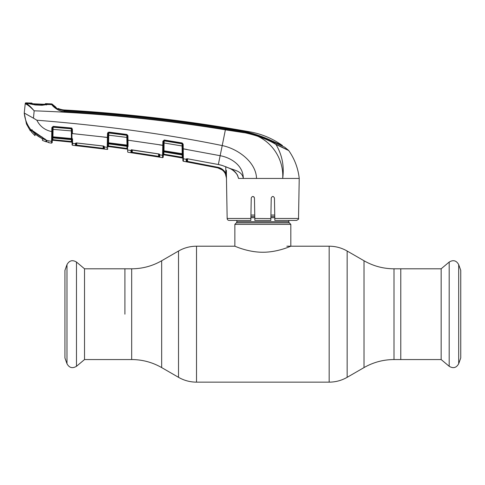 <?xml version="1.0" encoding="UTF-8"?>
<svg xmlns="http://www.w3.org/2000/svg" width="485" height="485" viewBox="0 0 485 485"><rect width="100%" height="100%" fill="white"/><g stroke="black" fill="none" stroke-linecap="round" stroke-linejoin="round"><path stroke-width="0.73" d="M124.906 314.177L124.906 268.799L124.906 314.177M458.695 363.726L458.695 264.628L460.75 270.369L460.75 357.985L458.695 363.726C456.415 367.854 453.251 368.709 449.195 366.296L441.156 359.555L441.156 268.799L400.78 268.799L400.78 359.555L400.78 268.799L394.002 268.799C383.302 268.751 373.304 266.071 364.017 260.76L347.157 251.03C341.579 247.841 335.584 246.234 329.163 246.204L286.829 246.204M288.83 220.42L288.83 221.718L236.85 221.718L236.85 220.42M288.83 221.718A1.601 1.601 0 0 0 289.296 222.851L236.383 222.851A1.601 1.601 0 0 0 236.85 221.718M289.296 222.851L290.83 224.379L290.83 246.204C291.061 245.98 278.002 252.309 262.821 252.236C247.732 252.309 234.613 245.986 234.855 246.204L196.516 246.204C190.096 246.234 184.1 247.841 178.522 251.03L178.522 377.324L161.669 367.588L161.669 260.76L178.522 251.03M236.383 222.851L234.855 224.379L234.855 246.204M274.74 215.061L270.933 215.061M254.752 215.061L250.939 215.061M290.83 224.379L234.855 224.379M84.523 268.799L84.523 359.555L131.677 359.555L131.677 268.799L84.523 268.799L76.484 262.052L76.484 366.296C72.435 368.709 69.264 367.854 66.985 363.726L66.985 264.628C69.264 260.5 72.435 259.639 76.484 262.052M66.985 264.628L64.929 270.369L64.929 357.985L66.985 363.726M229.156 220.42L250.848 220.42L229.156 220.42A2.001 2.001 0 0 1 227.156 218.456L226.459 178.438C226.004 172.854 223.076 169.326 217.662 167.858L183.385 161.25L183.372 160.493M226.398 170.356L226.453 178.189M237.892 176.443L238.317 177.759M278.632 178.438L268.569 178.438M298.524 218.456C299.069 218.85 298.402 219.505 296.529 220.42L274.837 220.42L274.801 218.456L298.524 218.456L299.227 178.438L282.7 178.438C284.119 155.74 267.12 134.563 244.228 132.732L225.428 129.841C162.069 119.468 98.316 113.126 34.168 110.81C30.634 107.179 27.857 104.912 25.832 104.014L27.675 105.002M225.313 173.685L225.846 173.424L226.525 178.383L225.313 173.685C223.67 170.575 221.124 168.628 217.668 167.846L187.398 161.978L217.668 167.846L222.16 169.883M186.919 160.662L187.398 161.978L186.555 161.814M182.893 160.674L182.851 158.219L182.893 160.674A0.6 0.6 -1 0 0 183.385 161.25L183.336 158.158M127.634 151.69L127.597 149.519L127.634 151.69A0.6 0.6 179 0 0 128.149 152.272L162.517 157.619L162.869 141.274L164.263 140.007L182.178 142.966L183.178 144.203L182.602 144.166L182.681 148.768L182.602 144.166L182.105 143.481L164.191 140.529L163.493 141.238L163.221 157.043L163.245 155.4L163.948 154.818L182.36 158.013L163.948 154.812L182.36 158.019A0.6 0.6 179 0 1 182.857 158.589L182.681 148.768L182.772 153.745L182.196 153.709L182.057 145.961L182.639 146.003M182.639 145.997L182.609 144.397A0.6 0.57 179 0 0 182.111 143.845L182.178 142.966M182.833 157.389L163.869 154.2L163.948 154.818A0.6 0.6 -179 0 0 163.245 155.388L163.269 154.2L163.869 154.2L182.239 157.389L182.36 158.013M162.869 141.274L163.493 141.438A0.6 0.576 -179 0 1 164.185 140.88L182.111 143.845L182.057 145.961L164.088 142.984L163.997 151.902L182.305 154.982L182.293 154.26L164.009 151.205A0.6 0.576 -179 0 0 163.312 151.763L163.293 152.823L163.894 151.896L163.869 154.2M182.79 154.818A0.6 0.576 179 0 0 182.293 154.26L182.196 153.709L163.33 150.696L163.421 145.342L128.004 140.201L128.064 146.573M164.263 140.007L164.088 142.984L163.463 143.02M182.239 157.389L182.196 154.957M163.384 147.646L163.966 147.646M162.651 151.465A0.6 0.376 1 0 0 163.324 151.102L163.312 151.617A0.6 0.406 1 0 1 162.633 152.011L162.596 153.672M131.556 149.859A0.6 0.57 -0.9 0 1 130.926 150.192L132.09 149.871L158.504 153.891L159.747 154.594L159.704 157.122L130.962 152.648L130.926 150.489L128.107 150.089A0.6 0.588 -1 0 1 127.597 149.519L127.355 135.648L127.925 135.691L128.004 140.201L131.768 140.723M163.221 157.043A0.6 0.6 -179 0 1 162.517 157.619L162.56 155.291L159.741 154.836A0.6 0.588 1 0 1 159.238 154.272L159.238 154.212M72.083 144.615L72.089 144.694A0.6 0.6 -1 0 0 72.623 145.282L107.173 149.392L107.494 133.375L108.846 132.102L126.888 134.454L126.834 134.969L108.798 132.617L108.792 132.963L126.84 135.321A0.6 0.576 179 0 1 127.355 135.879L127.385 137.461L126.809 137.419L126.834 134.969L127.355 135.648M126.888 134.454L127.925 135.691M127.537 146.215A0.6 0.576 179 0 0 127.022 145.652L126.809 137.419L108.088 135.091L108.113 133.52A0.6 0.576 -179 0 1 108.792 132.963L108.604 143.863L127.034 146.325L127.022 145.652L108.616 143.227A0.6 0.576 -179 0 0 107.937 143.79L107.882 146.749A0.6 0.588 1 0 1 107.209 147.319L104.39 146.967L104.354 148.992L103.153 148.865L103.19 146.058L103.232 148.277L103.832 148.404L103.863 146.282M107.955 142.736L127.519 145.154M107.494 133.375L108.119 133.333L107.943 143.56A0.6 0.4 1 0 1 107.276 143.948L107.24 145.664M107.276 143.948L107.282 143.639A0.6 0.388 1 0 0 107.943 143.263M103.79 146.246L103.832 148.404A0.6 0.6 1 0 0 104.354 148.992L75.442 145.548L75.405 143.324L76.575 142.942L103.147 145.991L104.39 146.925M72.089 144.694L71.816 129.168L72.392 129.21L72.471 133.599L108.046 137.479M72.532 138.789L72.605 144.3M76.03 142.948A0.6 0.57 -0.9 0 1 75.405 143.324L75.411 143.675L72.592 143.39L72.544 139.935M75.933 143.069L76.575 142.942M103.875 146.197A0.6 0.57 0.8 0 0 104.39 146.67M103.869 146.112L103.147 145.991M76.739 143.02L76.703 145.118L103.832 148.404M103.863 146.355L103.863 146.397A0.6 0.588 1 0 0 104.39 146.967M76.636 145.706L76.703 145.118L76.103 144.96L76.139 143.008M75.496 145.561L75.442 145.548A0.6 0.6 -1 0 0 76.103 144.96L76.072 143.105A0.6 0.588 -1 0 1 75.411 143.675M75.411 143.657L76.072 143.105M107.209 147.319L107.173 149.392A0.6 0.6 -57.4 0 0 107.846 148.81M107.931 144.094L107.919 144.779L108.61 143.869M108.519 143.863L107.919 144.779M127.034 146.325L127.555 147.234M126.809 146.288L108.604 143.881M108.537 143.863L108.501 145.936L126.979 148.471L126.943 146.306M116.079 147.555L108.555 146.549L107.876 147.131A0.6 0.6 -179 0 1 108.555 146.549L107.876 147.131L107.9 145.936L108.501 145.936L108.555 146.537L127.082 149.077L108.555 146.549L127.082 149.089A0.6 0.6 -1 0 1 127.597 149.671L127.597 149.671M126.979 148.471L127.579 148.471L127.597 149.665A0.6 0.6 179 0 0 127.082 149.077L126.979 148.471L108.501 145.936M107.888 146.591L107.876 147.076M107.894 132.429L108.119 133.333M108.846 132.102L108.798 132.617M159.165 154.479L159.201 156.54A0.6 0.6 1 0 0 159.704 157.122L158.504 156.946L158.601 156.364L159.201 156.54L159.244 154.042L159.741 154.794M131.089 152.678L130.962 152.648A0.6 0.6 -1 0 0 131.653 152.066L132.247 152.266L132.162 152.848M130.926 150.489A0.6 0.588 -1 0 0 131.611 149.926L131.653 152.066L131.69 149.913M132.29 149.956L132.247 152.266L158.601 156.364L158.559 153.951L158.601 156.364L159.201 156.54M130.926 150.471L131.611 149.901M158.504 153.891L159.244 154.036M159.25 154.127A0.6 0.57 0.8 0 0 159.747 154.594L159.407 154.218M183.178 144.203L183.342 158.783L186.167 159.28A0.6 0.582 -1 0 0 186.864 158.783M186.689 158.819L186.161 159.031A0.6 0.57 -0.9 0 0 186.804 158.716M183.33 157.504L183.3 153.745M183.281 151.86L183.263 148.804L187.022 149.459M163.39 147.252L163.372 148.095M159.347 157.079L159.704 157.122M159.056 144.785L162.796 145.379M127.367 136.473L127.355 135.879M104.39 146.664L104.045 146.288M71.895 133.551L76.224 133.981M103.687 137.061L107.421 137.522M71.816 129.168L71.271 128.489L53.132 126.882L53.126 127.197L71.277 128.816A0.6 0.576 179 0 1 71.816 129.38L71.798 128.058M72.016 140.553L71.998 139.619A0.6 0.582 179 0 0 71.459 139.056L71.295 139.65L72.016 140.553M72.053 142.729A0.6 0.6 -1 0 0 71.519 142.147L52.901 140.262L71.513 142.135L71.434 141.535L71.513 142.135A0.6 0.6 -1 0 1 72.053 142.717M48.348 142.129L48.827 142.705L48.348 142.129L48.827 142.705L51.549 143.148L51.64 138.14A0.6 0.412 1 0 0 52.301 137.746L52.247 140.832A0.6 0.6 1 0 1 52.901 140.262L52.871 139.668L71.434 141.535L52.871 139.668L52.901 140.274A0.6 0.6 -179 0 0 52.247 140.856M52.477 127.761A0.6 0.576 -179 0 1 53.126 127.197L52.938 136.825L71.404 138.522L71.313 127.967L72.392 129.21L71.798 128.131M71.847 130.95L52.447 129.331M51.64 138.14L51.859 127.628L52.477 127.585L52.307 137.316L52.319 136.861L52.938 136.825L52.944 137.94L71.295 139.631M51.646 137.685A0.6 0.388 1 0 0 52.307 137.316L52.301 137.916A0.6 0.582 -179 0 1 52.95 137.352L71.459 139.056L71.404 138.522L71.98 138.564M48.827 142.705L51.549 143.148L52.228 141.923M52.944 137.928L52.283 138.819L52.216 142.566L51.549 143.148M51.622 138.946L51.574 141.408L46.493 140.31L46.499 141.293M51.859 127.628L53.162 126.367L52.562 127.24M53.162 126.367L71.562 128.022A0.6 0.6 -1 0 1 71.804 128.495L71.307 128.489M71.471 139.656L71.459 139.056M52.283 138.819L52.295 138.164M52.301 137.916L52.319 136.867M51.574 141.408A0.6 0.588 1 0 0 52.247 140.832L52.271 139.668M71.434 141.535L71.398 139.644M52.901 137.928L52.871 139.668M53.095 126.882L53.12 126.397M47.791 104.487A0.6 0.521 -94.9 0 1 47.9 104.463L48.488 104.384L47.9 104.463A0.6 0.521 -94.9 0 1 47.979 104.463L51.883 104.663L51.592 103.899A1559.287 1559.287 0 0 0 48.827 103.766L48.821 104.293L42.062 105.275L35.144 104.96L29.294 103.614L26.408 103.505A0.6 0.564 102.6 0 0 25.832 104.014L25.22 103.814L24.25 113.035L26.469 124.002L30.391 130.974L30.525 129.301C26.917 124.493 24.826 119.074 24.25 113.041L25.22 103.814A0.6 0.6 -174 0 1 25.838 103.281L26.408 103.505L25.881 102.856A1559.287 1559.287 0 0 1 28.627 102.947L28.621 103.414L29.294 103.614A0.6 0.533 -80.1 0 1 29.373 103.626L29.373 103.626A0.6 0.533 -80.1 0 1 29.488 103.657M48.276 104.063L48.276 104.59L48.827 103.766M29.118 103.711L28.627 102.947L29.13 103.244M24.25 113.041L33.459 118.176L34.168 110.81C30.87 106.924 28.282 104.487 26.408 103.505L28.621 103.414M30.458 103.954L30.834 104.226M46.784 104.681L46.39 104.96M48.821 104.293L48.276 104.59M51.592 103.899A1 1 0 0 1 52.277 104.22L52.556 104.966C54.023 107.537 57.964 109.477 64.372 110.792C118.395 114.181 172.139 120.141 225.616 128.683C243.161 131.041 261.682 134.739 275.819 144.227L288.563 150.368A1 1 0 0 1 288.72 150.544L275.959 144.469C261.718 135.77 243.052 131.696 225.495 129.446C172.036 120.959 118.304 115 64.305 111.568C58.479 111.786 52.053 105.712 51.883 104.663A1 0.994 -20.8 0 1 52.556 104.966M288.563 150.368L284.671 147.185L271.624 141.153C257.262 134.139 241.918 129.913 225.586 128.464C172.157 119.898 118.455 113.945 64.469 110.61L64.335 110.598C60.364 110.028 57.673 109.131 56.26 107.912L55.981 107.288A17.993 17.993 0 0 1 52.277 104.22L55.981 107.288L52.277 104.22M64.396 110.604L64.305 111.568M56.26 107.912L55.981 107.288M282.44 146.064L282.434 145.524C272.643 138.571 261.845 134.024 250.036 131.871A1553.885 1553.885 0 0 0 64.475 109.986L64.353 110.483L58.527 109.076L58.224 108.476A17.993 17.993 0 0 0 64.475 109.986L64.353 110.598M58.212 109.052L58.224 108.476M282.434 145.524L270.782 140.304C256.559 133.793 241.488 129.804 225.561 128.337C172.169 119.746 118.485 113.799 64.529 110.495M249.593 133.702L257.486 136M275.819 144.227A1 0.685 113.5 0 1 275.959 144.469C282.106 154.751 284.349 166.07 282.7 178.438L243.282 178.438C242.294 171.254 234.382 170.199 229.405 168.216C234.237 170.077 237.286 173.484 238.547 178.438L237.213 174.552M25.881 102.856A0.6 0.6 0 0 0 25.262 103.39M288.72 150.544C294.607 158.947 298.111 168.24 299.227 178.438M225.616 128.683L222.215 145.573C237.753 148.743 256.122 162.026 256.523 178.438M33.459 118.176L36.854 120.213C104.245 125.597 166.034 134.048 222.215 145.573L220.148 155.703C231.369 157.734 243.464 165.767 243.282 178.438L238.547 178.438M30.634 129.44A0.4 0.394 0.7 0 1 30.409 129.295L30.755 129.453A0.4 0.394 -179.4 0 1 30.409 129.295L30.391 130.974L26.469 124.002M31.119 130.156L31.113 130.738L30.391 130.974L31.04 130.962L31.113 130.368M46.348 140.529L46.008 139.898L46.008 141.511L46.008 139.898L35.096 133.005L31.519 130.374L31.519 129.95L31.519 132.084L31.519 130.374M48.591 142.39A0.6 0.6 179 0 0 48.815 142.493L47.384 142.044M30.525 129.301L45.384 139.407L46.778 140.68L46.79 141.881A0.4 0.4 179.3 0 1 46.505 141.499L46.305 140.007M46.487 140.31L46.505 141.499L46.487 140.31M46.79 141.881L47.585 142.105M36.854 120.213C39.988 126.433 44.966 130.222 51.792 131.587L52.41 131.544M32.192 129.762L31.664 130.089L34.926 132.629L45.269 139.377M42.098 136.934L41.928 137.243L42.098 136.934M45.226 139.062L45.384 139.407M182.681 148.768L220.148 155.703L218.359 164.457L222.063 165.379L229.441 168.234M187.337 158.753L218.347 164.518L187.349 158.753M186.87 158.716L186.913 161.153A0.6 0.6 -1 0 1 186.204 161.735L186.167 159.28M217.662 167.858L217.789 167.27C221.427 168.095 224.112 170.144 225.846 173.424L225.737 166.694L226.337 166.931M186.913 161.153L186.949 158.777M274.801 218.456L274.443 198.007L274.801 218.456M274.443 198.007C273.382 195.958 272.309 195.958 271.23 198.007L270.836 220.323M270.866 218.577L254.813 218.456L254.455 198.007C253.37 195.958 252.297 195.958 251.236 198.007L250.848 220.42L250.878 218.456L227.156 218.456M270.836 220.42L254.843 220.42L254.813 218.456M253.952 196.874L254.455 198.007M45.614 104.178L45.626 103.62L45.614 104.178L44.208 104.281L47.536 104.445L42.189 105.021L34.975 104.675L29.73 103.632L29.155 103.45L29.161 102.965L29.239 103.602M32.719 104.536L29.73 103.632L33.113 103.772L31.834 103.572L31.822 103.056L31.834 103.572M29.161 102.965A1559.287 1559.287 0 0 1 31.822 103.056L32.525 103.705M36.157 103.978L44.177 104.275A0.6 0.333 -90.2 0 1 44.208 104.281L33.113 103.772A0.6 0.358 95.3 0 1 33.144 103.778L34.884 104.208M40.607 104.172L42.48 104.56M45.378 104.214L44.177 104.275A0.6 0.333 -90.2 0 0 44.147 104.281M45.063 104.475L45.626 103.62A1559.287 1559.287 0 0 1 48.257 103.742L48.173 104.439M29.73 103.632L32.228 103.735M48.257 104.287L42.068 105.19L35.162 104.875L30.531 103.929M45.814 139.941C40.194 138.092 35.466 134.903 31.634 130.38M46.008 140.213L46.008 141.772L46.475 140.292M46.439 140.262L46.008 141.553M42.474 138.868L42.438 140.414L42.462 138.849L34.975 133.975L35.017 135.654L34.975 133.975L35.017 135.654L31.519 132.084M42.438 140.414L46.008 141.772M441.156 359.555L394.002 359.555C383.302 359.603 373.304 362.283 364.017 367.588L364.017 260.76M364.017 367.588L347.157 377.324L347.157 251.03M347.157 377.324C341.579 380.507 335.584 382.113 329.163 382.144L329.163 246.204M329.163 382.144L196.516 382.144L196.516 246.204M394.002 359.555L394.002 268.799M274.771 216.589L270.903 216.589M254.777 216.589L250.915 216.589M274.789 217.723L270.885 217.723M254.795 217.723L250.89 217.723M449.195 366.296L449.195 262.052C453.251 259.639 456.415 260.5 458.695 264.628M162.56 155.291A0.6 0.588 1 0 0 163.257 154.727M127.434 140.165L128.004 140.201M72.053 142.814A0.6 0.588 -1 0 0 72.592 143.39M107.876 147.125A0.6 0.6 -179 0 1 108.555 146.537M182.851 158.219A0.6 0.582 -1 0 0 183.342 158.783M52.901 140.274L71.519 142.147M270.782 140.304L270.788 140.723M271.752 141.22L271.745 140.741M222.063 165.379L229.399 168.271C234.673 170.447 238.141 175.679 237.874 176.382M222.045 165.44L218.365 164.457M187.549 158.844L187.507 161.396L217.789 167.27M44.881 104.263L45.081 103.917M161.669 367.588C152.375 362.283 142.378 359.603 131.677 359.555M161.669 260.76C152.375 266.071 142.378 268.751 131.677 268.799M196.516 382.144C190.096 382.113 184.1 380.507 178.522 377.324M441.156 268.799L449.195 262.052M84.523 359.555L76.484 366.296M163.997 151.92L182.051 154.951M163.293 152.823L163.894 151.914L163.293 152.823M103.147 146.052L76.563 142.996M131.453 149.968L131.611 149.635L131.453 149.968L158.504 153.945M52.944 137.94L71.295 139.65M30.61 103.954L29.106 103.687M29.949 103.76L29.64 103.681M47.9 104.463L46.639 104.669L47.9 104.463M31.119 129.871L31.113 130.756M48.639 142.414L48.342 141.917M34.077 103.857L33.495 103.808M32.059 103.626L33.144 103.778"/></g></svg>
